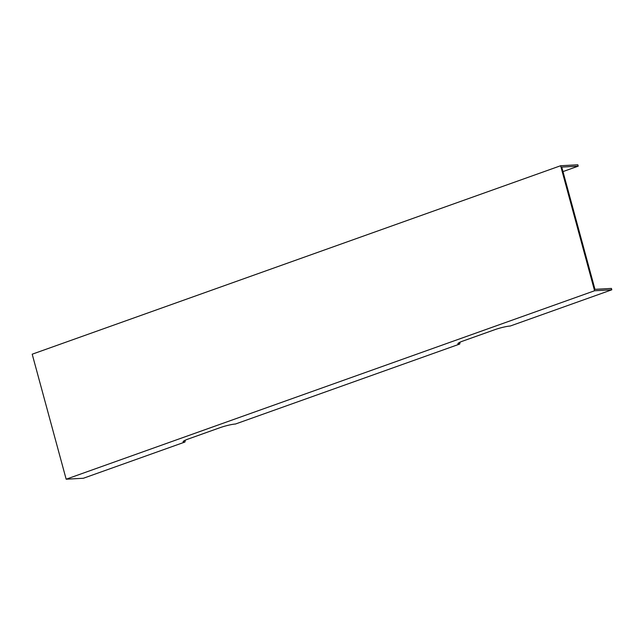 <?xml version="1.0" encoding="UTF-8"?>
<svg xmlns="http://www.w3.org/2000/svg" width="644" height="644" viewBox="0 0 644 644"><rect width="100%" height="100%" fill="white"/><g stroke="black" fill="none" stroke-linecap="round" stroke-linejoin="round"><path stroke-width="0.97" d="M459.719 344.041L235.463 424.018A11.624 1.497 -15.2 0 0 219.926 427.713L188.217 439.023A11.624 1.497 -15.2 0 0 183.129 441.615A11.624 1.497 -15.2 0 0 184.941 442.034L83.382 478.259L66.163 479.208L594.589 290.758L611.8 289.8L510.241 326.025A11.624 1.497 -15.2 0 0 494.705 329.72L462.996 341.022A11.624 1.497 -15.2 0 0 457.908 343.614A11.624 1.497 -15.2 0 0 459.719 344.041L460.058 342.189M66.163 479.208L32.2 354.2L560.618 165.741L594.589 290.758M611.8 289.8L611.43 288.423L594.967 289.341L562.123 168.454L561.753 167.078L578.207 166.16L577.837 164.792L560.618 165.741M562.977 171.594L578.207 166.16M184.941 442.034L185.279 440.19"/></g></svg>
